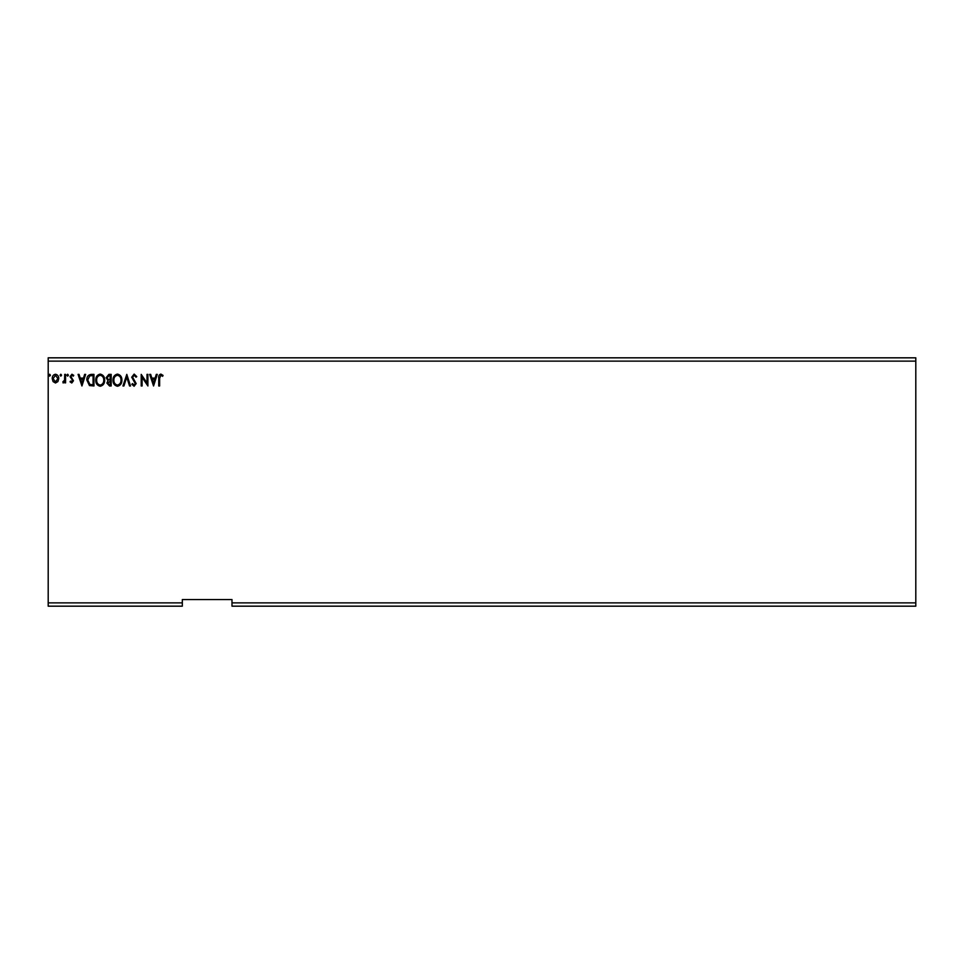 <?xml version="1.0" encoding="UTF-8"?>
<svg xmlns="http://www.w3.org/2000/svg" width="964" height="964" viewBox="0 0 964 964"><rect width="100%" height="100%" fill="white"/><g stroke="black" fill="none" stroke-linecap="round" stroke-linejoin="round"><path stroke-width="1.45" d="M915.8 606.175L231.987 606.175L231.987 602.874L915.8 602.874L915.8 606.175M231.987 602.874L231.987 599.56L182.317 599.56L182.317 606.175L48.2 606.175L48.2 361.126L915.8 361.126L915.8 602.874M915.8 361.126L915.8 357.825L48.2 357.825L48.2 361.126M61.576 375.201L60.828 376.165L60.081 375.201L60.828 374.225L61.576 375.201M68.408 375.201L67.661 376.165L66.926 375.201L67.661 374.225L68.408 375.201M81.928 385.974L78.072 374.381L79.036 374.381L80.229 378.093L83.482 378.093L84.675 374.381L85.639 374.381L81.928 385.974M104.666 380.117C104.727 383.431 103.256 385.479 100.268 386.263C97.195 385.552 95.689 383.527 95.749 380.178C95.689 376.864 97.171 374.839 100.196 374.08C103.22 374.803 104.702 376.828 104.666 380.117M153.553 385.974L149.685 374.381L150.661 374.381L151.854 378.093L155.108 378.093L156.301 374.381L157.265 374.381L153.553 385.974M134.153 374.08L136.755 376.611L136.032 377.201L134.225 375.273L132.598 377.237L136.165 383.564L134.092 386.263L131.851 384.299L132.55 383.588L134.104 385.082L135.273 383.612L131.707 377.213L134.153 374.08M121.898 380.117C121.97 383.431 120.5 385.479 117.5 386.263C114.427 385.552 112.933 383.527 112.981 380.178C112.933 376.864 114.415 374.839 117.427 374.08C120.452 374.803 121.946 376.828 121.898 380.117M50.429 375.201L49.682 376.165L48.947 375.201L49.682 374.225L50.429 375.201M182.317 602.874L48.2 602.874M111.197 374.381L111.197 385.974L109.559 385.974L106.896 383.094L107.98 380.635L106.148 377.671L108.884 374.381L111.197 374.381M126.802 374.381L130.514 385.974L129.55 385.974L126.73 377.177L123.91 385.974L122.946 385.974L126.802 374.381M159.638 378.262L159.638 385.974L158.747 385.974L158.747 378.141C158.397 376.032 159.096 374.683 160.868 374.08L163.061 375.418L162.603 376.309L160.88 375.273L159.638 378.262M147.01 374.381L147.902 374.381L147.902 385.974L142.106 377.322L142.106 385.974L141.214 385.974L141.214 374.381L147.01 382.997L147.01 374.381M91.279 374.381L93.966 374.381L93.966 385.974L89.447 385.552L86.832 380.021C86.7 376.683 88.182 374.803 91.279 374.381M71.758 382.997L70.047 381.792L70.565 381.069L71.71 381.961L72.36 380.045L70.047 376.671L71.926 374.225L73.758 375.382L73.252 376.165L72.023 375.273L70.938 376.635L73.457 380.78L71.758 382.997M65.588 374.381L65.588 382.853L64.696 382.853L64.696 381.599L63.142 382.997L62.889 381.804L64.552 380.129L64.696 374.381L65.588 374.381M57.888 381.599L55.478 382.997L53.08 381.599L52.213 378.587C52.189 376.189 53.273 374.731 55.478 374.225C57.683 374.731 58.768 376.189 58.756 378.587L57.888 381.599M109.39 384.781L110.306 384.781L110.306 381.069L107.787 383.07L109.39 384.781M109.86 379.876L110.306 375.562L109.294 375.562L107.04 377.671L108.438 379.744L109.86 379.876M113.873 380.178C113.836 382.829 115.029 384.467 117.463 385.082C119.885 384.431 121.066 382.78 121.006 380.129C121.054 377.49 119.873 375.876 117.463 375.273C115.017 375.864 113.824 377.502 113.873 380.178M152.228 379.286L153.481 383.178L154.722 379.286L152.228 379.286M96.641 380.178C96.593 382.829 97.798 384.467 100.22 385.082C102.642 384.431 103.823 382.78 103.775 380.129C103.811 377.49 102.63 375.876 100.22 375.273C97.774 375.864 96.581 377.502 96.641 380.178M93.074 384.781L93.074 375.562L89.736 375.864L87.724 380.033L89.929 384.455L93.074 384.781M80.615 379.286L81.856 383.178L83.097 379.286L80.615 379.286M53.104 378.587L55.478 381.961L57.864 378.587L55.478 375.273L53.104 378.587"/></g></svg>
